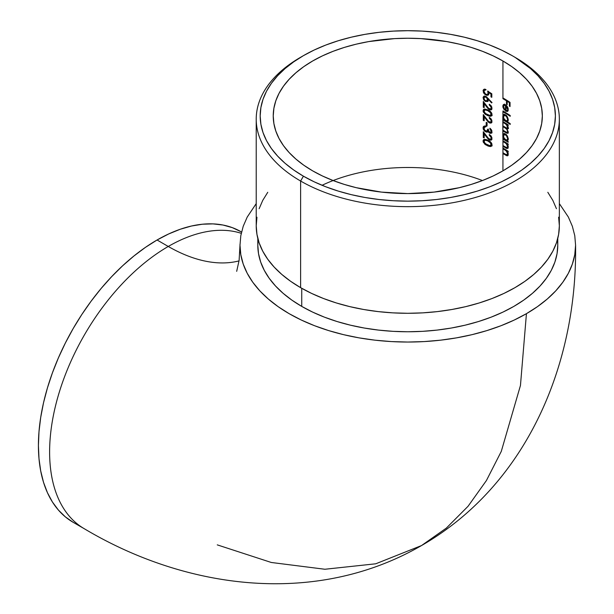 <?xml version="1.0" encoding="UTF-8"?>
<svg xmlns="http://www.w3.org/2000/svg" width="614" height="614" viewBox="0 0 614 614"><rect width="100%" height="100%" fill="white"/><g stroke="black" fill="none" stroke-linecap="round" stroke-linejoin="round"><path stroke-width="0.92" d="M322.058 185.298A134.55 77.679 180 0 1 473.816 177.484M239.038 260.896A170.961 98.7 60 0 1 168.259 246.46A167.791 96.874 120 0 0 64.47 377.004A167.791 96.874 120 0 0 67.678 514.202M256.222 203.61L247.227 217.049L243.221 226.267L240.803 235.676L239.997 245.17L240.803 254.664L243.221 264.066L247.227 273.291L252.768 282.24L259.814 290.836L268.28 298.987L278.088 306.624L289.14 313.67L301.344 320.055L314.568 325.719L328.697 330.601L343.579 334.668L359.083 337.869L375.054 340.179L391.341 341.576L407.788 342.044L424.236 341.576L440.522 340.179L456.494 337.869L472.005 334.668L486.887 330.601L501.009 325.719L514.233 320.055L526.436 313.67L520.457 385.477L501.285 451.39L486.418 480.532L468.052 506.281L446.332 528.109L421.526 545.554L446.332 528.109L468.052 506.281L486.418 480.532L501.285 451.39L520.457 385.477L526.436 313.67A167.791 96.874 180 0 1 342.95 334.515A167.791 96.874 180 0 1 240.005 244.38M502.843 116.652L502.835 135.671L503.488 134.535L503.518 136.408L503.488 134.535L504.163 133.553M502.843 135.832L502.935 139.04L503.488 138.718A135.341 78.139 0 0 1 508.185 141.573A135.341 78.139 0 0 0 503.488 138.718L502.935 139.04L502.935 170.853L502.935 153.508A134.55 77.679 180 0 1 505.652 155.127L507.041 155.802L508.131 155.288L508.215 153.707L507.264 151.42A134.55 77.679 180 0 1 508.185 152.011L508.185 151.244A134.55 77.679 0 0 0 502.935 148.028L502.935 146.278A134.55 77.679 180 0 1 505.652 147.897L507.041 148.573L508.131 148.051L508.215 146.477L507.264 144.183A134.55 77.679 180 0 1 508.185 144.774L508.185 144.006A134.55 77.679 0 0 0 502.935 140.798L502.935 139.04A134.55 77.679 180 0 1 508.185 142.256L508.185 141.489A134.55 77.679 0 0 0 507.241 140.882L508.262 139.378L507.509 136.216L506.143 134.443L504.723 133.683L503.595 133.875L502.935 134.857L502.935 130.928A134.55 77.679 180 0 1 505.813 132.647L507.494 133.322L508.246 132.509L507.034 129.001L507.947 128.856L508.277 127.804L507.294 125.026A134.55 77.679 180 0 1 508.185 125.594L508.185 124.826A134.55 77.679 0 0 0 502.935 121.618L502.935 119.86A134.55 77.679 180 0 1 510.219 124.419L510.219 123.652A134.55 77.679 0 0 0 507.195 121.672L508.262 120.198L507.509 117.036L506.143 115.263L504.723 114.503L503.311 114.933L502.835 116.491L504.163 114.365M506.343 134.619L504.432 134.558L506.404 135.517L507.648 138.626L508.2 138.05M508.177 138.772L508.208 138.181M507.847 139.531L506.957 139.846L508.07 139.171M503.488 117.113L503.488 115.348L503.518 117.228L503.488 115.348L504.501 114.204M503.488 119.538L502.935 119.86L503.488 119.538A135.341 78.139 0 0 1 510.219 123.721A135.341 78.139 0 0 0 503.488 119.538M506.343 115.432L504.432 115.371L506.404 116.33L507.648 119.446L508.2 118.87M508.177 119.584L508.208 119.001M507.847 120.352L506.957 120.666L508.07 119.991M503.695 107.673L503.864 104.403M502.843 106.468L504.317 110.044L504.624 109.545L503.534 106.145L504.071 105.286L505.46 105.47L505.46 111.057L507.832 111.18L506.02 110.735L506.02 105.147L505.268 104.856L504.363 105.186L505.46 105.47L505.46 111.057L507.271 111.502L508.215 110.32L508.047 108.118L506.512 105.524L503.94 104.395L503.303 104.725L502.835 106.291L504.508 104.073M505.637 104.956L504.923 104.856M507.302 110.459L508.2 108.724M507.425 110.29L506.105 110.689L506.105 105.946L506.619 105.646L506.105 105.946L507.648 109.269L508.208 108.947L507.241 110.551L506.105 110.689L506.105 105.946L507.164 107.35L507.617 107.089L507.164 107.35L507.648 109.269M256.951 217.202L256.222 225.783L256.951 234.356L259.139 242.852L262.746 251.18L267.758 259.269L274.12 267.029L281.765 274.397L290.629 281.296L300.614 287.659L300.614 181.03L303.416 176.18A147.606 85.223 180 0 1 303.416 55.659A147.606 85.223 180 0 1 512.168 55.659L501.431 50.041L489.795 45.06L477.37 40.762L464.276 37.185L450.638 34.369L436.585 32.335L422.255 31.107L407.788 30.7L393.321 31.107L378.991 32.335L364.939 34.369L351.3 37.185L338.207 40.762L325.781 45.06L314.145 50.041L303.416 55.659L293.684 61.86L285.057 68.576L277.612 75.745L271.419 83.312L266.537 91.187L263.015 99.299L260.889 107.565L260.183 115.923L260.889 124.274L263.015 132.547L266.537 140.66L271.419 148.534L277.612 156.094L285.057 163.27L293.684 169.986L303.416 176.18L314.145 181.798L325.781 186.779L338.207 191.077L351.3 194.653L364.939 197.47L378.991 199.504L393.321 200.732L407.788 201.146L422.255 200.732L436.585 199.504L450.638 197.47L464.276 194.653L477.37 191.077L489.795 186.779L501.431 181.798L512.168 176.18L521.892 169.986L530.519 163.27L537.971 156.094L544.165 148.534L549.046 140.66L552.562 132.547L554.688 124.274L555.401 115.923L554.688 107.565L552.562 99.299L549.046 91.187L544.165 83.312L537.971 75.745L530.519 68.576L514.962 57.279A151.566 87.503 0 0 0 513.55 56.473A151.566 87.503 180 0 1 514.962 57.279L512.168 55.659A147.606 85.223 180 0 1 512.168 176.18A147.606 85.223 180 0 1 303.416 176.18L300.614 181.03A151.566 87.503 0 0 0 514.962 181.03A151.566 87.503 0 0 0 514.962 57.279L514.962 57.279A151.566 87.503 180 0 1 559.354 119.154A151.566 87.503 180 0 1 465.796 199.995A151.566 87.503 180 0 1 300.614 181.03L300.614 287.659A151.566 87.503 0 0 0 465.796 306.624A151.566 87.503 0 0 0 559.354 225.783L558.625 217.202M257.803 238.393L257.803 245.17A149.985 86.589 0 0 0 301.735 306.401L301.735 288.296L301.735 306.401A149.985 86.589 0 0 0 465.189 325.167A149.985 86.589 0 0 0 557.773 245.17L557.051 253.659L554.895 262.063L551.318 270.306L546.36 278.303L540.067 285.986L532.499 293.277L523.727 300.1L513.841 306.401L502.935 312.104L491.116 317.169L478.49 321.536L465.189 325.167L451.328 328.029L437.053 330.094L422.493 331.345L407.788 331.76L393.09 331.345L378.531 330.094L364.255 328.029L350.394 325.167L337.086 321.536L324.461 317.169L312.641 312.104L301.735 306.401L291.85 300.1L283.085 293.277L275.517 285.986L269.224 278.303L264.266 270.306L260.689 262.063L258.525 253.659L257.803 245.17L258.118 239.575M73.166 522.314L65.353 516.865L58.414 510.073L52.428 501.999L47.447 492.72L43.525 482.32L40.701 470.915L38.989 458.604L38.421 445.503L38.989 431.742L40.701 417.459L43.525 402.784L47.447 387.864L52.428 372.836L58.414 357.847L65.353 343.042L73.166 328.567L81.792 314.552L91.148 301.144L101.133 288.465L111.664 276.645L122.623 265.785L133.921 256L145.434 247.373L157.061 239.997L168.696 233.949L180.209 229.268L191.507 226.013L202.466 224.217L212.997 223.887L222.982 225.031L232.33 227.641L240.964 231.693A167.791 96.874 120 0 0 157.061 239.997A167.791 96.874 120 0 0 47.447 387.864A167.791 96.874 120 0 0 73.166 522.314L84.364 528.777A167.791 96.874 -60 0 1 58.645 394.326A167.791 96.874 -60 0 1 168.259 246.46L157.061 239.997L168.259 246.46A170.961 98.7 -120 0 0 229.636 262.569M84.379 528.784A167.791 96.874 -60 0 1 84.364 528.777C185.873 589.294 315.535 606.862 421.526 545.554L375.737 563.798L324.89 569.255L271.304 562.478L217.272 544.871M312.649 170.853A134.55 77.679 180 0 1 273.238 115.923A134.55 77.679 180 0 1 356.297 44.154A134.55 77.679 180 0 1 502.935 60.993L502.935 98.708A134.55 77.679 180 0 1 506.473 100.826L506.473 104.227A134.55 77.679 180 0 1 507.195 104.687L507.195 101.287A134.55 77.679 180 0 1 509.344 102.676L509.344 106.076A134.55 77.679 180 0 1 510.05 106.544L510.05 102.385A134.55 77.679 0 0 0 502.935 97.941L502.935 60.993A134.55 77.679 180 0 1 542.339 115.923A134.55 77.679 180 0 1 459.28 187.692A134.55 77.679 180 0 1 312.649 170.853L303.784 165.204L295.917 159.08L289.125 152.541L283.484 145.648L279.032 138.472L275.824 131.074L273.89 123.537L273.238 115.923L273.89 108.31L275.824 100.765L279.032 93.374L283.484 86.19L289.125 79.306L295.917 72.767L303.784 66.642L312.649 60.993L322.434 55.874L333.041 51.33L344.362 47.408L356.297 44.154L368.73 41.583L394.602 38.613L407.788 38.237L420.981 38.613L446.846 41.583L459.28 44.154L471.214 47.408L482.543 51.33L493.149 55.874L502.935 60.993L511.8 66.642L519.667 72.767L526.451 79.306L532.1 86.19L536.544 93.374L539.752 100.765L541.694 108.31L542.339 115.923L541.694 123.537L539.752 131.074L536.544 138.472L532.1 145.648L526.451 152.541L519.667 159.08L511.8 165.204L502.935 170.853L493.149 175.972L482.543 180.508L471.214 184.43L459.28 187.692L434.037 192.113L407.788 193.602L381.54 192.113L356.297 187.692L344.362 184.43L333.041 180.508L322.434 175.972L312.649 170.853M482.458 180.547A134.55 77.679 0 0 0 333.126 180.547M502.935 111.748L502.935 115.67L502.935 111.748A134.55 77.679 180 0 1 510.219 116.307L510.219 115.539A134.55 77.679 0 0 0 502.935 110.98L502.935 111.748L503.488 111.426L502.935 111.748A134.55 77.679 180 0 1 510.219 116.307L510.219 115.539A134.55 77.679 0 0 0 502.935 110.98L502.935 111.748M487.47 137.26L483.287 131.703L483.287 137.505A134.55 77.679 180 0 1 484.193 137.866L484.193 133.883L487.892 138.718L490.049 140.184L491.33 140.053L491.991 139.025L490.939 135.809L489.258 134.504L489.258 135.272L491.046 137.29L491.154 138.457L490.456 139.309L489.105 139.002L487.47 137.26M488.514 130.045L488.498 129.677A134.55 77.679 0 0 0 487.623 129.308L486.956 131.166L485.413 130.966L484.438 129.922L483.97 128.065L484.438 127.014L485.643 126.829L485.643 126.07L483.586 126.392L483.256 129.078L484.784 131.289L486.695 132.179L488.138 131.488L489.358 132.954L490.739 133.415L491.991 132.171L491.423 129.761L489.903 128.211L491.162 131.035L490.432 132.57L489.22 131.956L488.514 130.045M486.196 125.64A134.55 77.679 180 0 1 487.079 126.008L487.079 122.716A134.55 77.679 0 0 0 486.196 122.347L486.196 125.64L486.764 125.31L486.764 122.585L486.764 125.31L486.196 125.64A134.55 77.679 180 0 1 487.079 126.008L487.079 122.716A134.55 77.679 0 0 0 486.196 122.347L486.196 125.64M487.47 120.16L483.287 114.603L483.287 120.413A134.55 77.679 180 0 1 484.193 120.766L484.193 116.79L487.892 121.618L490.049 123.084L491.33 122.953L491.991 121.925L490.939 118.709L489.258 117.404L489.258 118.172L491.046 120.19L491.154 121.357L490.456 122.217L489.105 121.91L487.47 120.16M491.76 113.337L489.803 110.973L485.505 109.115L483.395 109.683L483.18 111.594L485.39 114.411L489.105 116.138L491.607 115.846L491.921 113.805M483.272 92.169L484.968 94.464L487.209 95.416L488.736 94.625L488.767 92.56L490.97 93.996L490.97 96.905A134.55 77.679 180 0 1 491.814 97.296L491.814 93.788L487.623 91.056L488.061 93.121L487.57 94.379L486.173 94.387L484.615 93.128L483.993 91.002L484.623 90.105L485.536 90.074L485.536 89.306L483.778 89.429L483.233 90.035L483.702 93.075L485.137 94.579L487.209 95.416L488.736 94.625L488.882 93.105M483.072 97.557L483.84 100.021L485.221 101.295L487.547 101.579L488.237 100.566L488.199 99.169L491.576 102.929L492.021 102.546L486.065 96.452L483.84 96.268L483.072 97.557M487.47 107.013L483.287 101.448L483.287 107.258A134.55 77.679 180 0 1 484.193 107.611L484.193 103.636L487.892 108.471L490.049 109.929L491.33 109.806L491.991 108.778L490.939 105.554L489.258 104.25L489.258 105.017L491.046 107.043L491.154 108.202L490.456 109.062L489.105 108.755L487.47 107.013M491.76 143.592L489.803 141.22L485.927 139.455L483.794 139.578L483.149 140.437L483.18 141.849L485.39 144.658L489.105 146.393L491.607 146.101L491.921 144.06M502.996 117.727L503.864 119.638A134.55 77.679 0 0 0 502.935 119.093L502.935 117.435L503.864 119.638L504.301 119.385L503.864 119.638A134.55 77.679 0 0 0 502.935 119.093L502.935 119.86A134.55 77.679 180 0 1 510.219 124.419L510.219 123.652A134.55 77.679 0 0 0 507.195 121.672L508.169 120.705M506.443 124.65L507.609 127.651L506.98 128.157L505.644 127.505A134.55 77.679 0 0 0 502.935 125.893L502.935 122.386A134.55 77.679 180 0 1 505.184 123.713L506.028 124.289M507.034 129.001L507.947 128.856L508.277 127.804L507.294 125.026A134.55 77.679 180 0 1 508.185 125.594L508.185 124.826A134.55 77.679 0 0 0 502.935 121.618L502.935 122.386A134.55 77.679 180 0 1 505.184 123.713L506.834 125.087L507.648 127.267L506.98 128.157L505.644 127.505A134.55 77.679 0 0 0 502.935 125.893L502.935 126.661A134.55 77.679 180 0 1 505.015 127.889L506.765 129.27L507.586 130.982L507.294 132.409L505.821 131.887A134.55 77.679 0 0 0 502.935 130.168L502.935 126.661L503.488 126.33L502.935 126.661A134.55 77.679 180 0 1 505.015 127.889L505.575 127.566A135.341 78.139 0 0 0 503.488 126.33A135.341 78.139 0 0 1 505.575 127.566L505.015 127.889L506.765 129.27L507.648 131.549L508.169 131.25L507.072 132.455L505.821 131.887A134.55 77.679 0 0 0 502.935 130.168L502.935 130.928L503.488 130.605L502.935 130.928A134.55 77.679 180 0 1 505.813 132.647L506.373 132.325A135.341 78.139 0 0 0 503.488 130.605A135.341 78.139 0 0 1 506.373 132.325L505.813 132.647L506.68 133.123L508.108 132.908M502.996 136.914L503.864 138.818A134.55 77.679 0 0 0 502.935 138.273L502.935 136.615L503.864 138.818L504.301 138.564L503.864 138.818A134.55 77.679 0 0 0 502.935 138.273L502.935 139.04A134.55 77.679 180 0 1 508.185 142.256L508.185 141.489A134.55 77.679 0 0 0 507.241 140.882L508.185 139.854M507.264 144.183L507.824 143.86L507.264 144.183A134.55 77.679 180 0 1 508.185 144.774L508.185 144.006A134.55 77.679 0 0 0 502.935 140.798L502.935 141.565A134.55 77.679 180 0 1 504.869 142.701L506.565 143.983L507.624 146.301L507.057 147.713L505.445 146.999A134.55 77.679 0 0 0 502.935 145.51L502.935 141.565L503.488 141.243L502.935 141.565A134.55 77.679 180 0 1 504.869 142.701L505.429 142.379A135.341 78.139 0 0 0 503.488 141.243A135.341 78.139 0 0 1 505.429 142.379L504.869 142.701L506.281 143.684L506.842 143.361L505.429 142.379L506.842 143.361L506.281 143.684L507.648 146.669L508.192 146.362L507.402 147.567L505.445 146.999A134.55 77.679 0 0 0 502.935 145.51L502.935 146.278L503.488 145.955L502.935 146.278A134.55 77.679 180 0 1 505.652 147.897L506.212 147.575A135.341 78.139 0 0 0 503.488 145.955A135.341 78.139 0 0 1 506.212 147.575L505.652 147.897L506.588 148.404L507.962 148.312M507.264 151.42L507.824 151.09L507.264 151.42A134.55 77.679 180 0 1 508.185 152.011L508.185 151.244A134.55 77.679 0 0 0 502.935 148.028L502.935 148.795A134.55 77.679 180 0 1 504.869 149.939L506.826 151.558L507.624 153.531L507.057 154.951L505.445 154.229A134.55 77.679 0 0 0 502.935 152.74L502.935 148.795L503.488 148.473L502.935 148.795A134.55 77.679 180 0 1 504.869 149.939L505.429 149.616A135.341 78.139 0 0 0 503.488 148.473A135.341 78.139 0 0 1 505.429 149.616L504.869 149.939L506.281 150.921L506.842 150.599L505.429 149.616L506.842 150.599L506.281 150.921L507.648 153.907L508.192 153.592L507.402 154.797L505.445 154.229A134.55 77.679 0 0 0 502.935 152.74L502.935 153.508L503.488 153.185L502.935 153.508A134.55 77.679 180 0 1 505.652 155.127L506.212 154.805A135.341 78.139 0 0 0 503.488 153.185A135.341 78.139 0 0 1 506.212 154.805L505.652 155.127L506.588 155.641M507.325 106.575L505.583 104.779L503.94 104.395L502.935 105.431L502.935 107.273L504.317 110.044L504.624 109.545L503.495 106.575L504.37 105.178M575.579 245.953A167.791 96.874 180 0 1 526.436 313.67L537.496 306.624L547.304 298.987L555.77 290.836L562.808 282.24L568.357 273.291L572.355 264.066L574.773 254.664L575.579 245.17L574.773 235.676L572.355 226.267L568.357 217.049L559.354 203.61M557.458 239.575L557.773 245.17L557.773 238.393M241.256 233.32A167.791 96.874 120 0 0 168.259 246.46A167.791 96.874 -60 0 1 241.256 233.32M303.416 55.659L300.614 57.279A151.566 87.503 0 0 0 300.614 181.03A151.566 87.503 180 0 1 256.222 119.154L256.222 225.783A151.566 87.503 0 0 0 300.614 287.659L311.636 293.423L323.586 298.542L336.342 302.955L349.788 306.624L363.795 309.517L378.224 311.605L392.937 312.864L407.788 313.286L422.647 312.864L437.36 311.605L451.789 309.517L465.796 306.624L479.235 302.955L491.998 298.542L503.94 293.423L514.962 287.659L524.955 281.296L533.812 274.397L541.464 267.029L547.818 259.269L552.83 251.18L556.445 242.852L558.625 234.356L559.354 225.783L559.354 119.154M556.445 208.706L552.83 200.379L547.818 192.297M267.758 192.297L262.746 200.379L259.139 208.706M256.222 119.154A151.566 87.503 180 0 1 302.034 56.473M502.935 98.708L503.488 98.263L502.935 98.708A134.55 77.679 180 0 1 506.473 100.826L507.034 100.504A135.341 78.139 0 0 0 503.488 98.386A135.341 78.139 0 0 1 507.034 100.504L506.473 100.826L506.473 104.227L507.034 103.904L507.034 100.504L507.034 103.904L506.473 104.227A134.55 77.679 180 0 1 507.195 104.687L507.195 101.287L507.755 100.965L507.195 101.287A134.55 77.679 180 0 1 509.344 102.676L509.904 102.354A135.341 78.139 0 0 0 507.755 100.965A135.341 78.139 0 0 1 509.904 102.354L509.344 102.676L509.344 106.076L509.904 105.754L509.904 102.354L509.904 105.754L509.344 106.076A134.55 77.679 180 0 1 510.05 106.544L510.05 102.385A134.55 77.679 0 0 0 502.935 97.941L502.935 98.708M507.271 111.502L508.031 110.881L507.271 111.502L507.801 111.195L505.46 111.057L506.02 110.735L506.02 105.147L504.071 105.286M508.185 108.686L507.878 107.665M503.94 104.395L503.534 104.549M503.564 107.25L503.396 105.969L502.835 106.291M507.801 110.221L508.062 109.814M503.488 105.109L503.488 106.951L503.457 105.24M507.241 110.551L506.734 110.781M510.219 115.609A135.341 78.139 0 0 0 503.488 111.426A135.341 78.139 0 0 1 510.219 115.609M507.195 121.672L508.001 121.088M508.277 119.837L506.65 115.77L505.614 114.879L503.664 114.657L504.224 114.334M503.933 114.534L502.935 115.67L502.935 117.435M503.457 116.929L503.396 116.161L502.835 116.491M506.32 115.417L504.125 115.493L505.606 115.639L507.072 117.305L507.648 119.446L507.064 120.858L506.396 120.989L504.086 119.032L503.495 116.898L504.439 115.371M508.208 119.116L507.064 120.858L505.168 120.375L503.649 117.949L503.541 116.43L504.117 115.493M507.064 120.858L506.396 120.989M502.935 122.386L503.488 121.94L502.935 122.386M505.184 123.713L505.744 123.391A135.341 78.139 0 0 0 503.488 122.056A135.341 78.139 0 0 1 505.744 123.391L505.184 123.713M507.648 127.267L508.185 126.96L507.648 127.267M507.003 124.327L506.588 123.967M507.394 127.804L508.208 126.944L507.548 127.835L508.047 127.62M507.479 127.942L506.98 128.157M507.317 128.94L505.575 127.566L507.317 128.94M507.632 132.133L508.208 131.227L507.486 132.117M507.87 132.071L507.072 132.455M507.663 132.954L507.241 132.801M507.494 133.322L508.077 132.962M508.507 128.533L508.1 128.725M507.448 129.055L507.947 128.856M507.294 125.026L507.855 124.703L507.294 125.026M508.277 139.017L506.65 134.95L505.614 134.059L503.664 133.837L504.224 133.514M503.488 136.293L503.488 134.535L504.501 133.392M503.933 133.714L502.935 134.857L502.935 136.615M503.457 136.108L503.396 135.349L502.835 135.671M506.32 134.596L504.125 134.673L505.606 134.819L507.072 136.485L507.648 138.626L507.064 140.038L506.396 140.169L504.086 138.219L503.495 136.078L504.439 134.55M508.208 138.303L507.064 140.038L505.168 139.555L503.649 137.129L503.541 135.617L504.117 134.673M507.064 140.038L506.396 140.169M507.195 147.322L507.962 147.245L508.208 146.347L507.962 147.245L507.195 147.322M507.402 147.567L506.634 147.644L507.402 147.567M507.601 148.25L507.149 148.081M508.154 146.193L508.008 145.672M507.44 144.083L506.842 143.361M507.195 154.551L507.962 154.475L508.208 153.584L507.962 154.475L507.195 154.551M507.402 154.797L506.634 154.874L507.402 154.797M507.601 155.48L506.619 155.043M507.463 155.826L507.962 155.549M508.154 153.423L508.008 152.901M507.44 151.313L506.842 150.599M488.767 92.56L489.335 92.23L488.767 92.56L490.97 93.996L490.97 96.905A134.55 77.679 180 0 1 491.814 97.296L491.814 93.788L487.623 91.056L488.061 93.121L488.629 92.798L488.445 91.57M487.508 94.241L488.145 94.049L487.508 94.241L488.145 94.049L488.629 92.798L487.57 94.379L486.004 94.31M487.57 94.379L486.933 94.564M485.329 93.888L483.97 91.294M486.096 89.744L484.96 89.928M484.231 90.435L485.536 90.074L485.536 89.306L484.584 89.183L483.233 90.035L483.064 90.926L483.64 90.458M484.392 90.258L484.906 90.035M483.64 90.818L484.354 89.099L483.064 90.926M485.59 94.172L484.515 93.098L486.71 94.817L488.683 94.924L486.142 95.139L486.426 94.686M483.632 90.596L484.515 93.098L483.755 91.547M490.97 93.996L491.53 93.673L489.335 92.23L491.53 93.673L490.97 93.996M490.97 96.905L491.53 96.582L491.53 93.673L491.53 96.582L490.97 96.905M487.854 94.195L488.606 93.182L488.36 91.256M483.233 96.951L483.494 99.46L484.784 101.003L487.547 101.579L488.199 99.169L491.576 102.929L492.021 102.546L485.728 96.291M484.346 99.606L483.632 97.48L483.064 97.81L483.886 96.452M485.743 101.556L486.311 101.226L485.743 101.556M486.311 101.226L488.107 101.256L486.042 101.11L484.269 99.483M487.539 101.579L488.107 101.249M488.199 99.169L488.736 98.854L488.199 99.169M487.946 99.575L486.956 100.573L487.861 99.89L487.976 99.222L487.409 99.552L487.976 99.222L487.861 98.493L486.265 96.713L485.697 97.043L486.94 98.086L487.293 100.212L486.388 100.896L485.006 100.343L484.085 98.946L484.085 97.565L486.265 96.713L485.014 96.782M484.085 98.946L484.085 97.565L485.344 96.935L486.94 98.086L487.409 99.552L486.94 100.681L485.344 100.589L484.239 99.322L484.085 97.565M483.832 98.585L483.678 96.981L484.415 95.938M487.946 98.869L486.94 97.127L485.912 96.605M486.94 100.681L486.388 100.896M484.454 97.112L485.014 96.912M490.901 108.762L491.745 107.534L491.208 108.647M490.709 108.939L488.66 108.409L483.287 101.448L483.287 107.258L483.863 106.928L483.863 102.193L483.863 106.928L483.287 107.258A134.55 77.679 180 0 1 484.193 107.611L484.193 103.636L484.722 103.329L484.193 103.636L486.511 106.721L487.032 106.414M486.511 106.721L488.583 109.146L489.558 109.752L490.125 109.43L489.166 108.832M491.591 109.607L489.558 109.752L491.353 109.791M491.33 109.806L491.868 109.208L491.829 107.105L489.258 104.25L489.258 105.017L489.819 104.564L489.258 105.017L490.632 106.207L491.177 107.864L491.745 107.534L491.607 106.706L489.819 104.695L490.893 105.501M490.724 108.785L491.714 107.88L491.192 105.877M491.269 108.617L491.63 108.179M490.609 109.607L488.844 108.548M484.5 113.674L487.623 115.601L488.191 115.278L485.152 113.421M484.116 112.139L483.632 110.466L483.064 110.796L483.533 112.446M492.167 115.524L491.07 115.992L488.191 115.278L487.623 115.601L490.502 116.315L491.607 115.846L492.021 114.611L491.599 112.984L490.486 111.533L487.623 109.791L484.377 109.115M483.847 109.3L483.064 110.796L484.124 109.177M485.367 109.921L487.623 110.566L488.191 110.236L486.457 109.653L485.014 109.845M484.408 112.508L484.231 110.374M490.456 115.117L491.369 114.841L491.745 113.92L489.88 115.447L485.214 113.413M484.085 111.84L486.534 114.311M490.793 115.171L491.369 114.841M483.993 110.888L485.329 109.921L487.961 110.704L489.895 111.878L491.177 114.242L491.645 113.306L490.471 111.556L488.191 110.236L487.623 110.566L490.809 112.976L490.924 115.033L489.519 115.417L487.079 114.588M485.283 113.536L483.748 111.257L484.216 109.1M490.732 116L487.386 114.91M484.93 109.906L484.638 110.313M491.023 115.041L491.722 113.613L490.471 111.556L486.557 109.676M490.901 121.917L491.745 120.689L491.208 121.802M490.709 122.094L488.66 121.564L483.287 114.603L483.287 120.413L483.863 120.083L483.863 115.348L483.863 120.083L483.287 120.413A134.55 77.679 180 0 1 484.193 120.766L484.193 116.79L484.722 116.483L484.193 116.79L486.511 119.868L487.032 119.569M486.511 119.868L488.583 122.301L489.558 122.907L490.125 122.585L489.166 121.986M491.591 122.762L489.558 122.907L491.353 122.946M491.33 122.953L491.868 122.355L491.829 120.26L489.258 117.404L489.258 118.172L489.819 117.719L489.258 118.172L490.632 119.362L491.177 121.012L491.745 120.689L491.607 119.86L489.819 117.85L490.893 118.655M490.724 121.94L491.714 121.027L491.192 119.024M491.269 121.764L491.63 121.334M490.609 122.754L488.844 121.695M491 132.24L491.745 131.02L490.432 132.57L488.79 131.204M490.855 132.34L490.432 132.57M488.506 129.93L488.498 129.677A134.55 77.679 0 0 0 487.623 129.308L486.656 131.273L484.438 129.922L484.078 127.543L485.643 126.829L485.643 126.07M486.818 130.966L487.831 130.559L488.191 128.978M487.224 130.951L488.161 129.416M487.263 130.889L486.656 131.273M486.211 126.507L484.646 127.213M483.962 128.257L484.991 126.822M485.881 126.476L484.63 126.906M483.241 126.898L483.064 127.889L483.632 127.558L483.847 126.484M485.39 126.016L484.316 126.008M484.853 130.483L483.632 127.558L483.064 127.889L483.433 129.531L484.906 131.396L487.409 132.102L488.706 131.158L488.138 131.488L488.874 132.547L489.872 133.238L490.225 132.808M485.858 131.335L485.006 130.644M488.399 131.542L486.449 131.649L485.344 130.959M487.409 132.102L487.831 131.864M491.883 132.931L489.872 133.238L492.006 132.847L490.432 132.916L488.775 131.296M491.446 133.169L491.875 130.751L489.903 128.211L489.903 128.978L490.463 128.648L489.903 128.978L491.177 131.342L491.745 131.02L491.4 129.746L491.423 132.018M485.559 126.492L485.129 126.607M483.678 128.142L483.686 126.975M487.976 131.772L486.449 131.649M490.901 139.017L491.745 137.789L491.208 138.902M490.709 139.186L488.66 138.664L483.287 131.703L483.287 137.505L483.863 137.183L483.863 132.44L483.863 137.183L483.287 137.505A134.55 77.679 180 0 1 484.193 137.866L484.193 133.883L484.722 133.576L484.193 133.883L486.511 136.968L487.032 136.669M486.511 136.968L488.583 139.401L489.558 140.007L490.125 139.677L489.166 139.086M491.591 139.854L489.558 140.007L491.353 140.038M491.33 140.053L491.868 139.455L491.829 137.359L489.258 134.504L489.258 135.272L489.819 134.811L489.258 135.272L490.632 136.462L491.177 138.112L491.745 137.789L491.607 136.96L489.819 134.942L490.893 135.755M490.724 139.04L491.714 138.127L491.192 136.124M491.269 138.864L491.63 138.426M490.609 139.854L488.844 138.795M484.5 143.929L487.623 145.856L488.191 145.526L485.152 143.668M484.116 142.394L483.632 140.713L483.064 141.043L483.533 142.701M492.167 145.779L491.07 146.239L488.191 145.526L487.623 145.856L490.502 146.569L491.607 146.101L492.021 144.858L491.599 143.239L490.486 141.788L487.623 140.046L484.377 139.37M483.847 139.547L483.064 141.043L484.124 139.432M485.367 140.176L487.623 140.813L488.191 140.483L486.457 139.908L485.014 140.092M484.408 142.755L484.231 140.621M490.456 145.372L491.369 145.096L491.745 144.167L489.88 145.695L485.214 143.661M484.085 142.087L486.534 144.559M490.793 145.426L491.369 145.096M483.993 141.136L485.329 140.176L488.291 141.113L489.895 142.126L491.177 144.497L491.645 143.553L490.471 141.803L488.191 140.483L487.623 140.813L490.809 143.231L490.924 145.288L489.519 145.672L487.079 144.843M485.283 143.791L483.748 141.512L484.216 139.347M490.732 146.247L487.386 145.157M484.93 140.161L484.638 140.56M487.524 140.222L486.557 139.923M491.023 145.295L491.722 144.413L491.377 142.916L488.191 140.483M239.997 245.17L239.107 260.39L236.682 271.334M514.962 57.279L512.168 55.659M421.526 545.554C527.687 484.362 577.237 363.25 575.579 245.17M240.957 231.693L241.548 232.031M507.632 110.359L507.072 110.681M507.601 120.551L507.041 120.874M507.87 127.773L507.31 128.103M508.369 132.908L507.809 133.23M507.601 139.731L507.041 140.053M507.862 147.322L507.302 147.644M507.862 154.559L507.302 154.881M488.061 94.103L487.493 94.433M485.121 89.821L484.553 90.151M485.121 96.72L484.553 97.043M487.386 100.435L486.825 100.765M485.114 109.776L484.546 110.106M491.238 132.156L490.678 132.478M487.539 130.828L486.971 131.15M485.106 126.622L484.538 126.952M485.114 140.023L484.546 140.353"/></g></svg>
